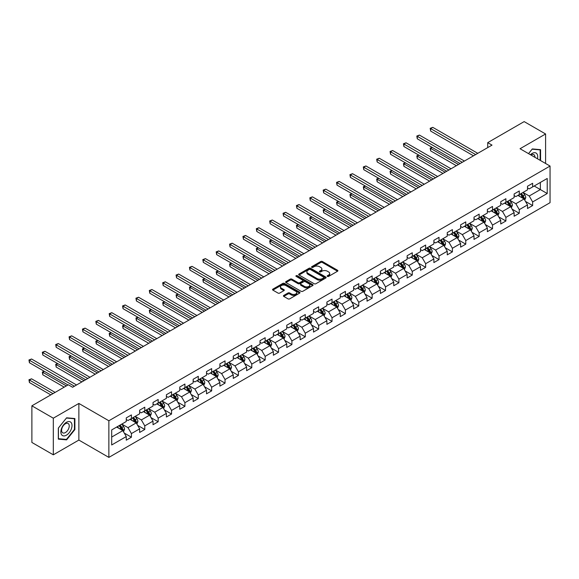 <?xml version="1.0" encoding="UTF-8"?>
<svg xmlns="http://www.w3.org/2000/svg" width="579" height="579" viewBox="0 0 579 579"><rect width="100%" height="100%" fill="white"/><g stroke="black" fill="none" stroke-linecap="round" stroke-linejoin="round"><path stroke-width="0.87" d="M327.424 276.4A0.832 0.478 0 0 0 328.604 276.4L337.543 271.233A1.187 0.688 0 0 0 337.897 270.748A1.187 0.688 0 0 0 337.543 270.263L322.402 261.52A1.187 0.688 0 0 0 320.715 261.52L311.777 266.68A0.832 0.478 0 0 0 312.95 267.36L314.108 266.695A3.807 2.2 0 0 1 319.492 266.695L320.759 267.418A3.807 2.2 0 0 1 321.873 268.974A3.807 2.2 0 0 1 320.759 270.531L319.601 271.196A0.832 0.478 0 0 0 320.78 271.877L321.938 271.211A3.807 2.2 0 0 1 327.323 271.211L328.582 271.942A3.807 2.2 0 0 1 329.697 273.498A3.807 2.2 0 0 1 328.582 275.047L327.424 275.72A0.832 0.478 0 0 0 327.424 276.4L327.424 275.72M283.775 295.428A1.187 0.688 0 0 0 283.421 295.92A1.187 0.688 0 0 0 283.775 296.405L288.024 298.858A1.187 0.688 0 0 0 289.703 298.858L299.632 293.126A1.187 0.688 0 0 0 299.987 292.634A1.187 0.688 0 0 0 299.632 292.149L284.484 283.406A1.187 0.688 0 0 0 282.805 283.406L272.875 289.138A1.187 0.688 0 0 0 272.528 289.623A1.187 0.688 0 0 0 272.875 290.108L278.007 293.075A1.187 0.688 0 0 0 279.693 293.075L283.942 290.622A1.187 0.688 0 0 0 284.289 290.137A1.187 0.688 0 0 0 283.942 289.652L281.394 288.183A3.185 1.838 0 0 1 280.46 286.88A3.185 1.838 0 0 1 282.429 285.179A3.185 1.838 0 0 1 285.896 285.577L295.869 291.338A3.185 1.838 0 0 1 296.803 292.634A3.185 1.838 0 0 1 294.834 294.335A3.185 1.838 0 0 1 291.367 293.937L289.703 292.974A1.187 0.688 0 0 0 288.024 292.974L283.775 295.428L283.775 296.405L288.024 293.966L288.024 292.974M78.867 403.44L53.319 418.19L31.881 405.821L31.881 442.45L53.319 454.819L78.867 440.069L108.866 457.396L108.866 420.767L78.867 403.44L78.867 440.069M545.592 163.481L545.592 133.981L520.043 148.731L550.05 166.05L108.866 420.767M545.592 133.981L524.161 121.604L487.721 142.644L487.721 147.594M31.881 405.821L68.322 384.782L72.607 387.257L492.012 145.119L487.721 142.644M314.194 283.746A1.187 0.688 0 0 0 315.873 283.746L325.803 278.014A1.187 0.688 0 0 0 326.158 277.529A1.187 0.688 0 0 0 325.803 277.044L310.662 268.294A1.187 0.688 0 0 0 308.976 268.294L299.046 274.026A1.187 0.688 0 0 0 298.699 274.511A1.187 0.688 0 0 0 299.046 275.003L314.194 283.746M296.477 276.574A0.832 0.478 0 0 1 297.324 276.697L297.324 275.705L312.718 284.593A1.187 0.688 0 0 1 313.073 285.085A1.187 0.688 0 0 1 312.718 285.57L302.788 291.302A1.187 0.688 0 0 1 301.109 291.302L285.961 282.552L285.961 281.582A1.187 0.688 0 0 0 285.613 282.067A1.187 0.688 0 0 0 285.961 282.552M285.961 281.582L290.209 279.129A1.187 0.688 0 0 1 291.896 279.129L298.033 282.675A1.187 0.688 0 0 0 299.719 282.675L302.542 281.047A1.187 0.688 0 0 0 302.889 280.562A1.187 0.688 0 0 0 302.542 280.077L296.144 276.386A0.832 0.478 0 0 1 297.324 275.705M108.866 457.396L550.05 202.679L550.05 166.05M124.261 433.07L131.419 437.203L131.419 433.584L139.648 428.836L139.648 432.448L144.793 429.48L144.793 425.862L153.022 421.114L153.022 424.725L158.168 421.758L158.168 418.147L166.397 413.392L166.397 417.003L171.543 414.036L171.543 410.424L179.772 405.669L179.772 409.281L184.918 406.313L184.918 402.702L193.147 397.947L193.147 401.565L198.286 398.591L198.286 394.979L206.522 390.224L206.522 393.843L211.661 390.868L211.661 387.257L219.897 382.502L219.897 386.121L225.036 383.146L225.036 379.534L233.265 374.787L233.265 378.398L238.41 375.431L238.41 371.812L246.64 367.064L246.64 370.676L251.785 367.708L251.785 364.09L260.014 359.342L260.014 362.953L265.16 359.986L265.16 356.375L273.389 351.619L273.389 355.231L278.535 352.264L278.535 348.652L286.764 343.897L286.764 347.509L291.91 344.541L291.91 340.93L300.139 336.175L300.139 339.786L305.285 336.819L305.285 333.207L313.514 328.452L313.514 332.071L318.66 329.096L318.66 325.485L326.889 320.73L326.889 324.349L332.035 321.374L332.035 317.762L340.264 313.015L340.264 316.626L345.41 313.652L345.41 310.04L353.639 305.292L353.639 308.904L358.777 305.936L358.777 302.318L367.014 297.57L367.014 301.181L372.152 298.214L372.152 294.595L380.389 289.847L380.389 293.459L385.527 290.492L385.527 286.88L393.756 282.125L393.756 285.737L398.902 282.769L398.902 279.158L407.131 274.403L407.131 278.014L412.277 275.047L412.277 271.435L420.506 266.68L420.506 270.292L425.652 267.324L425.652 263.713L433.881 258.958L433.881 262.577L439.027 259.602L439.027 255.99L447.256 251.235L447.256 254.854L452.402 251.879L452.402 248.268L460.631 243.52L460.631 247.132L465.777 244.157L465.777 240.546L474.006 235.798L474.006 239.409L479.151 236.442L479.151 232.823L487.38 228.075L487.38 231.687L492.526 228.719L492.526 225.101L500.755 220.353L500.755 223.964L505.901 220.997L505.901 217.386L514.13 212.631L514.13 216.242L519.269 213.275L519.269 209.663L527.505 204.908L527.505 208.52L532.644 205.552L532.644 201.941L547.22 193.524L547.22 178.477L540.359 182.436L540.359 189.565L547.22 193.524M131.419 437.203L126.273 440.17L126.273 436.559L111.696 444.969L111.696 429.922L126.273 421.512L126.273 417.893L131.419 414.926L131.419 418.537L139.648 413.79L139.648 410.171L144.793 407.203L144.793 410.815L153.022 406.067L153.022 402.456L158.168 399.481L158.168 403.093L166.397 398.345L166.397 394.733L171.543 391.759L171.543 395.377L179.772 390.622L179.772 387.011L184.918 384.036L184.918 387.655L193.147 382.9L193.147 379.288L198.286 376.321L198.286 379.933L206.522 375.178L206.522 371.566L211.661 368.599L211.661 372.21L219.897 367.455L219.897 363.844L225.036 360.876L225.036 364.488L233.265 359.74L233.265 356.121L238.41 353.154L238.41 356.765L246.64 352.018L246.64 348.399L251.785 345.431L251.785 349.043L260.014 344.295L260.014 340.684L265.16 337.709L265.16 341.321L273.389 336.573L273.389 332.961L278.535 329.987L278.535 333.605L286.764 328.85L286.764 325.239L291.91 322.264L291.91 325.883L300.139 321.128L300.139 317.516L305.285 314.549L305.285 318.161L313.514 313.405L313.514 309.794L318.66 306.827L318.66 310.438L326.889 305.683L326.889 302.072L332.035 299.104L332.035 302.716L340.264 297.961L340.264 294.349L345.41 291.382L345.41 294.993L353.639 290.245L353.639 286.627L358.777 283.659L358.777 287.271L367.014 282.523L367.014 278.904L372.152 275.937L372.152 279.548L380.389 274.801L380.389 271.189L385.527 268.215L385.527 271.826L393.756 267.078L393.756 263.467L398.902 260.492L398.902 264.111L407.131 259.356L407.131 255.744L412.277 252.77L412.277 256.388L420.506 251.633L420.506 248.022L425.652 245.055L425.652 248.666L433.881 243.911L433.881 240.299L439.027 237.332L439.027 240.944L447.256 236.189L447.256 232.577L452.402 229.61L452.402 233.221L460.631 228.466L460.631 224.855L465.777 221.887L465.777 225.499L474.006 220.751L474.006 217.132L479.151 214.165L479.151 217.776L487.38 213.029L487.38 209.41L492.526 206.442L492.526 210.054L500.755 205.306L500.755 201.695L505.901 198.72L505.901 202.339L514.13 197.584L514.13 193.972L519.269 190.998L519.269 194.616L527.505 189.861L527.505 186.25L532.644 183.275L532.644 186.894L547.22 178.477M130.043 419.334L136.217 422.894L127.988 427.649L121.814 424.081M126.273 419.529L127.988 420.52L131.419 418.537M127.988 427.649L131.419 433.584M136.217 422.894L139.648 428.836M143.418 411.611L149.592 415.172L141.363 419.927L135.189 416.359M139.648 411.807L141.363 412.798L144.793 410.815M141.363 419.927L144.793 425.862M149.592 415.172L153.022 421.114M156.793 403.889L162.967 407.45L154.738 412.205L148.564 408.636M153.022 404.084L154.738 405.076L158.168 403.093M154.738 412.205L158.168 418.147M162.967 407.45L166.397 413.392M170.168 396.166L176.342 399.727L168.113 404.482L161.939 400.921M166.397 396.362L168.113 397.353L171.543 395.377M168.113 404.482L171.543 410.424M176.342 399.727L179.772 405.669M183.543 388.444L189.717 392.012L181.488 396.76L175.314 393.199M179.772 388.647L181.488 389.631L184.918 387.655M181.488 396.76L184.918 402.702M189.717 392.012L193.147 397.947M196.918 380.721L203.091 384.29L194.862 389.037L188.689 385.476M193.147 380.924L194.862 381.908L198.286 379.933M194.862 389.037L198.286 394.979M203.091 384.29L206.522 390.224M210.293 372.999L216.466 376.567L208.237 381.315L202.064 377.754M206.522 373.202L208.237 374.193L211.661 372.21M208.237 381.315L211.661 387.257M216.466 376.567L219.897 382.502M223.668 365.284L229.841 368.845L221.605 373.593L215.439 370.032M219.897 365.479L221.605 366.471L225.036 364.488M221.605 373.593L225.036 379.534M229.841 368.845L233.265 374.787M237.043 357.561L243.216 361.122L234.98 365.877L228.806 362.309M233.265 357.757L234.98 358.748L238.41 356.765M234.98 365.877L238.41 371.812M243.216 361.122L246.64 367.064M250.417 349.839L256.584 353.4L248.355 358.155L242.181 354.587M246.64 350.034L248.355 351.026L251.785 349.043M248.355 358.155L251.785 364.09M256.584 353.4L260.014 359.342M263.785 342.117L269.959 345.677L261.73 350.433L255.556 346.864M260.014 342.312L261.73 343.304L265.16 341.321M261.73 350.433L265.16 356.375M269.959 345.677L273.389 351.619M277.16 334.394L283.334 337.955L275.105 342.71L268.931 339.149M273.389 334.59L275.105 335.581L278.535 333.605M275.105 342.71L278.535 348.652M283.334 337.955L286.764 343.897M290.535 326.672L296.709 330.24L288.48 334.988L282.306 331.427M286.764 326.867L288.48 327.859L291.91 325.883M288.48 334.988L291.91 340.93M296.709 330.24L300.139 336.175M303.91 318.949L310.083 322.517L301.854 327.265L295.681 323.704M300.139 319.152L301.854 320.136L305.285 318.161M301.854 327.265L305.285 333.207M310.083 322.517L313.514 328.452M317.285 311.227L323.458 314.795L315.229 319.543L309.056 315.982M313.514 311.43L315.229 312.414L318.66 310.438M315.229 319.543L318.66 325.485M323.458 314.795L326.889 320.73M330.66 303.505L336.833 307.073L328.604 311.82L322.431 308.26M326.889 303.707L328.604 304.699L332.035 302.716M328.604 311.82L332.035 317.762M336.833 307.073L340.264 313.015M344.035 295.789L350.208 299.35L341.979 304.105L335.806 300.537M340.264 295.985L341.979 296.976L345.41 294.993M341.979 304.105L345.41 310.04M350.208 299.35L353.639 305.292M357.409 288.067L363.583 291.628L355.354 296.383L349.18 292.815M353.639 288.262L355.354 289.254L358.777 287.271M355.354 296.383L358.777 302.318M363.583 291.628L367.014 297.57M370.784 280.345L376.958 283.905L368.729 288.66L362.555 285.092M367.014 280.54L368.729 281.532L372.152 279.548M368.729 288.66L372.152 294.595M376.958 283.905L380.389 289.847M384.159 272.622L390.333 276.183L382.097 280.938L375.93 277.37M380.389 272.818L382.097 273.809L385.527 271.826M382.097 280.938L385.527 286.88M390.333 276.183L393.756 282.125M397.534 264.9L403.708 268.461L395.471 273.216L389.298 269.655M393.756 265.095L395.471 266.087L398.902 264.111M395.471 273.216L398.902 279.158M403.708 268.461L407.131 274.403M410.909 257.177L417.075 260.745L408.846 265.493L402.673 261.932M407.131 257.373L408.846 258.364L412.277 256.388M408.846 265.493L412.277 271.435M417.075 260.745L420.506 266.68M424.277 249.455L430.45 253.023L422.221 257.771L416.048 254.21M420.506 249.658L422.221 250.642L425.652 248.666M422.221 257.771L425.652 263.713M430.45 253.023L433.881 258.958M437.652 241.732L443.825 245.301L435.596 250.048L429.423 246.488M433.881 241.935L435.596 242.919L439.027 240.944M435.596 250.048L439.027 255.99M443.825 245.301L447.256 251.235M451.027 234.01L457.2 237.578L448.971 242.326L442.797 238.765M447.256 234.213L448.971 235.204L452.402 233.221M448.971 242.326L452.402 248.268M457.2 237.578L460.631 243.52M464.401 226.295L470.575 229.856L462.346 234.611L456.172 231.043M460.631 226.49L462.346 227.482L465.777 225.499M462.346 234.611L465.777 240.546M470.575 229.856L474.006 235.798M477.776 218.572L483.95 222.133L475.721 226.888L469.547 223.32M474.006 218.768L475.721 219.759L479.151 217.776M475.721 226.888L479.151 232.823M483.95 222.133L487.38 228.075M491.151 210.85L497.325 214.411L489.096 219.166L482.922 215.598M487.38 211.046L489.096 212.037L492.526 210.054M489.096 219.166L492.526 225.101M497.325 214.411L500.755 220.353M504.526 203.128L510.7 206.689L502.471 211.444L496.297 207.875M500.755 203.323L502.471 204.315L505.901 202.339M502.471 211.444L505.901 217.386M510.7 206.689L514.13 212.631M517.901 195.405L524.075 198.966L515.846 203.721L509.672 200.16M514.13 195.601L515.846 196.592L519.269 194.616M515.846 203.721L519.269 209.663M524.075 198.966L527.505 204.908M534.193 186.004L540.359 189.565L529.22 195.999L523.047 192.438M527.505 187.886L529.22 188.87L532.644 186.894M529.22 195.999L532.644 201.941M53.319 418.19L53.319 454.819M111.696 437.051L122.842 430.617L116.668 427.056M122.842 430.617L126.273 436.559M525.486 201.42L532.644 205.552M512.111 209.142L519.269 213.275M498.736 216.864L505.901 220.997M485.361 224.587L492.526 228.719M471.994 232.309L479.151 236.442M458.619 240.024L465.777 244.157M445.244 247.747L452.402 251.879M431.869 255.469L439.027 259.602M418.494 263.192L425.652 267.324M405.119 270.914L412.277 275.047M391.744 278.637L398.902 282.769M378.369 286.359L385.527 290.492M364.994 294.081L372.152 298.214M351.619 301.804L358.777 305.936M338.245 309.519L345.41 313.652M324.877 317.241L332.035 321.374M311.502 324.964L318.66 329.096M298.127 332.686L305.285 336.819M284.752 340.409L291.91 344.541M271.377 348.131L278.535 352.264M258.002 355.853L265.16 359.986M244.627 363.576L251.785 367.708M231.253 371.291L238.41 375.431M217.878 379.013L225.036 383.146M204.503 386.736L211.661 390.868M191.128 394.458L198.286 398.591M177.753 402.181L184.918 406.313M164.385 409.903L171.543 414.036M151.01 417.625L158.168 421.758M137.636 425.348L144.793 429.48M540.576 160.586L540.576 149.672L532.304 148.933L528.533 153.63M58.327 439.128L66.607 439.866L74.879 429.575L74.879 418.545L66.607 417.806L58.327 428.098L58.327 439.128M74.445 429.329L74.879 429.575M65.731 439.36L66.607 439.866M327.757 276.516L328.582 276.038A3.807 2.2 0 0 0 329.697 274.482L329.697 273.498M321.873 268.974L321.873 269.966A3.807 2.2 0 0 1 320.759 271.522L319.934 272M337.528 271.247L322.402 262.511A1.187 0.688 0 0 0 320.715 262.511L312.11 267.476M325.803 277.044L325.803 278.014L310.662 269.286A1.187 0.688 0 0 0 308.976 269.286L299.061 275.011M323.704 277.869A0.832 0.478 0 0 0 323.704 277.189L310.409 269.51A0.832 0.478 0 0 0 309.229 269.51L308.006 270.212A3.807 2.2 0 0 0 306.892 271.768A3.807 2.2 0 0 0 308.006 273.324L317.097 278.571A3.807 2.2 0 0 0 322.481 278.571L323.704 277.869L323.704 278.854A0.832 0.478 0 0 0 323.943 278.513L323.943 277.529M306.892 271.768L306.892 272.76A3.807 2.2 0 0 0 308.006 274.316L308.006 273.324M323.704 278.854L322.481 279.563A3.807 2.2 0 0 1 317.097 279.563L308.006 274.316M285.975 282.566L290.209 280.12L290.209 279.129M302.889 280.562L302.889 281.553A1.187 0.688 0 0 1 302.542 282.038L299.719 283.667A1.187 0.688 0 0 1 298.033 283.667L291.896 280.12A1.187 0.688 0 0 0 290.209 280.12M297.324 276.697L312.703 285.577M304.409 286.359A3.185 1.838 0 0 0 307.883 286.757A3.185 1.838 0 0 0 309.845 285.056A3.185 1.838 0 0 0 308.911 283.761L305.401 281.727A1.187 0.688 0 0 0 303.714 281.727L300.899 283.355A1.187 0.688 0 0 0 300.552 283.84A1.187 0.688 0 0 0 300.899 284.332L304.409 286.359L304.409 287.35A3.185 1.838 0 0 0 307.883 287.749A3.185 1.838 0 0 0 309.845 286.048L309.845 285.056M300.552 283.84L300.552 284.832A1.187 0.688 0 0 0 300.899 285.317L300.899 284.332M304.409 287.35L300.899 285.317M296.803 292.634L296.803 293.625A3.185 1.838 0 0 1 294.834 295.326A3.185 1.838 0 0 1 291.367 294.928L289.703 293.966A1.187 0.688 0 0 0 288.024 293.966M280.46 286.88L280.46 287.872A3.185 1.838 0 0 0 281.394 289.167L281.394 288.183M283.942 289.652L283.942 290.622L281.394 289.167M299.632 292.149L299.632 293.126L284.484 284.398A1.187 0.688 0 0 0 282.805 284.398L272.89 290.122L272.875 289.138M524.748 200.146L525.768 197.577A3.213 1.853 -120 0 0 524.748 194.841L522.975 192.474M519.891 196.556L518.69 194.949M432.281 147.457L430.653 148.398L430.653 150.873L456.346 165.71M520.318 194.008L522.084 196.375A3.213 1.853 60 0 1 523.003 198.308L524.038 197.714A3.213 1.853 -120 0 0 523.119 195.782L521.346 193.415M520.543 193.878L522.504 196.498A1.636 0.948 60 0 1 522.801 196.998L524.038 197.714M430.653 150.873L430.175 148.123L458.488 164.472M430.175 148.123L432.093 147.348M475.634 154.571L430.653 128.596L432.795 127.358L477.776 153.334M473.492 155.809L430.653 131.071L430.653 128.596L430.175 128.328L432.795 127.358M430.653 131.071L430.175 128.328M539.614 149.585L540.149 149.896L540.149 160.34M528.547 153.638L532.13 149.179L540.149 149.896M537.435 158.769A7.882 4.552 120 0 0 536.074 153.044A7.882 4.552 120 0 0 530.429 154.723M534.924 157.322A5.392 3.112 120 0 0 533.816 154.607A5.392 3.112 120 0 0 530.907 155.006M66.433 435.169A7.882 4.552 120 0 0 72.006 425.522A7.882 4.552 120 0 0 66.433 422.301A7.882 4.552 120 0 0 60.86 431.956A7.882 4.552 120 0 0 66.433 435.169M65.42 432.556A5.392 3.112 120 0 0 68.944 427.801A5.392 3.112 120 0 0 68.112 423.481A5.392 3.112 120 0 0 65.42 423.741A5.392 3.112 120 0 0 61.895 428.496A5.392 3.112 120 0 0 62.72 432.824A5.392 3.112 120 0 0 65.42 432.556M58.414 428.019L66.433 418.045L74.445 418.762L74.445 429.452L66.433 439.425L58.414 438.708L58.414 428.019M73.917 418.458L74.445 418.762M511.373 207.861L512.393 205.292A3.213 1.853 -120 0 0 511.373 202.556L509.6 200.196M506.516 204.278L505.315 202.672M418.906 155.179L417.278 156.12L417.278 158.595L442.971 173.432M506.943 201.731L508.709 204.09A3.213 1.853 60 0 1 509.636 206.023L510.664 205.429A3.213 1.853 -120 0 0 509.744 203.497L507.971 201.137M507.168 201.601L509.129 204.221A1.636 0.948 60 0 1 509.426 204.72L510.664 205.429M417.278 158.595L416.808 155.845L445.113 172.195M416.808 155.845L418.718 155.071M498.005 215.583L499.018 213.014A3.213 1.853 -120 0 0 497.998 210.278L496.225 207.919M493.142 212.001L491.94 210.394M405.532 162.902L403.903 163.843L403.903 166.318L429.596 181.147M493.569 209.453L495.342 211.813A3.213 1.853 60 0 1 496.261 213.745L497.289 213.152A3.213 1.853 -120 0 0 496.369 211.219L494.596 208.86M493.793 209.323L495.754 211.943A1.636 0.948 60 0 1 496.051 212.442L497.289 213.152M403.903 166.318L403.433 163.567L431.739 179.91M403.433 163.567L405.343 162.793M462.259 162.294L417.278 136.318L419.42 135.081L464.401 161.056M460.117 163.531L417.278 138.794L417.278 136.318L416.808 136.051L419.42 135.081M417.278 138.794L416.808 136.051M448.884 170.016L403.903 144.041L406.045 142.803L451.027 168.778M446.742 171.254L403.903 146.516L403.903 144.041L403.433 143.773L406.045 142.803M403.903 146.516L403.433 143.773M484.63 223.306L485.651 220.737A3.213 1.853 -120 0 0 484.623 218.001L482.85 215.641M479.767 219.716L478.565 218.117M392.157 170.624L390.528 171.565L390.528 174.04L416.221 188.87M480.194 217.176L481.967 219.535A3.213 1.853 60 0 1 482.886 221.468L483.914 220.874A3.213 1.853 -120 0 0 482.995 218.942L481.221 216.582M480.418 217.045L482.379 219.665A1.636 0.948 60 0 1 482.676 220.165L483.914 220.874M390.528 174.04L390.058 171.29L418.364 187.632M390.058 171.29L391.969 170.516M471.255 231.028L472.276 228.459A3.213 1.853 -120 0 0 471.248 225.723L469.475 223.364M466.392 227.438L465.19 225.839M378.782 178.346L377.153 179.287L377.153 181.763L402.846 196.592M466.819 224.898L468.592 227.257A3.213 1.853 60 0 1 469.511 229.19L470.539 228.596A3.213 1.853 -120 0 0 469.62 226.664L467.846 224.305M467.043 224.768L469.004 227.388A1.636 0.948 60 0 1 469.301 227.887L470.539 228.596M377.153 181.763L376.683 179.012L404.989 195.355M376.683 179.012L378.594 178.238M457.88 238.751L458.901 236.181A3.213 1.853 -120 0 0 457.873 233.446L456.107 231.086M453.017 235.161L451.815 233.561M365.407 186.069L363.778 187.003L363.778 189.478L389.472 204.315M453.444 232.62L455.217 234.98A3.213 1.853 60 0 1 456.136 236.912L457.164 236.319A3.213 1.853 -120 0 0 456.245 234.386L454.472 232.027M453.668 232.49L455.63 235.11A1.636 0.948 60 0 1 455.934 235.61L457.164 236.319M363.778 189.478L363.308 186.735L391.614 203.077M363.308 186.735L365.219 185.953M435.509 177.739L390.528 151.763L392.671 150.526L437.652 176.501M433.367 178.969L390.528 154.238L390.528 151.763L390.058 151.488L392.671 150.526M390.528 154.238L390.058 151.488M422.134 185.454L377.153 159.486L379.296 158.248L424.277 184.216M419.992 186.691L377.153 161.961L377.153 159.486L376.683 159.211L379.296 158.248M377.153 161.961L376.683 159.211M408.76 193.176L363.778 167.208L365.921 165.97L410.909 191.939M406.617 194.414L363.778 169.683L363.778 167.208L363.308 166.933L365.921 165.97M363.778 169.683L363.308 166.933M395.392 200.899L350.404 174.93L352.546 173.693L397.534 199.661M393.242 202.136L350.404 177.406L350.404 174.93L349.933 174.655L352.546 173.693M350.404 177.406L349.933 174.655M382.017 208.621L337.029 182.653L339.171 181.415L384.159 207.383M379.867 209.859L337.029 185.128L337.029 182.653L336.558 182.378L339.171 181.415M337.029 185.128L336.558 182.378M368.642 216.343L323.654 190.375L325.796 189.138L370.784 215.106M366.5 217.581L323.654 192.843L323.654 190.375L323.183 190.1L325.796 189.138M323.654 192.843L323.183 190.1M355.267 224.066L310.279 198.09L312.428 196.853L357.409 222.828M353.125 225.303L310.279 200.566L310.279 198.09L309.808 197.823L312.428 196.853M310.279 200.566L309.808 197.823M341.892 231.788L296.904 205.813L299.053 204.575L344.035 230.551M339.75 233.026L296.904 208.288L296.904 205.813L296.434 205.545L299.053 204.575M296.904 208.288L296.434 205.545M328.517 239.511L283.536 213.535L285.679 212.298L330.66 238.273M326.375 240.748L283.536 216.01L283.536 213.535L283.059 213.267L285.679 212.298M283.536 216.01L283.059 213.267M315.142 247.226L270.161 221.258L272.304 220.02L317.285 245.988M313 248.463L270.161 223.733L270.161 221.258L269.684 220.983L272.304 220.02M270.161 223.733L269.684 220.983M301.768 254.948L256.786 228.98L258.929 227.742L303.91 253.711M299.625 256.186L256.786 231.455L256.786 228.98L256.316 228.705L258.929 227.742M256.786 231.455L256.316 228.705M288.393 262.671L243.412 236.702L245.554 235.465L290.535 261.433M286.25 263.908L243.412 239.178L243.412 236.702L242.941 236.427L245.554 235.465M243.412 239.178L242.941 236.427M275.018 270.393L230.037 244.425L232.179 243.187L277.16 269.155M272.875 271.631L230.037 246.9L230.037 244.425L229.566 244.15L232.179 243.187M230.037 246.9L229.566 244.15M261.643 278.115L216.662 252.147L218.804 250.91L263.785 276.878M259.501 279.353L216.662 254.622L216.662 252.147L216.191 251.872L218.804 250.91M216.662 254.622L216.191 251.872M248.268 285.838L203.287 259.862L205.429 258.625L250.417 284.6M246.126 287.075L203.287 262.338L203.287 259.862L202.816 259.595L205.429 258.625M203.287 262.338L202.816 259.595M234.9 293.56L189.912 267.585L192.054 266.347L237.043 292.323M232.751 294.798L189.912 270.06L189.912 267.585L189.442 267.317L192.054 266.347M189.912 270.06L189.442 267.317M221.525 301.283L176.537 275.307L178.679 274.07L223.668 300.045M219.376 302.52L176.537 277.782L176.537 275.307L176.067 275.039L178.679 274.07M176.537 277.782L176.067 275.039M208.151 309.005L163.162 283.03L165.305 281.792L210.293 307.767M206.008 310.243L163.162 285.505L163.162 283.03L162.692 282.762L165.305 281.792M163.162 285.505L162.692 282.762M194.776 316.72L149.787 290.752L151.937 289.514L196.918 315.483M192.633 317.958L149.787 293.227L149.787 290.752L149.317 290.477L151.937 289.514M149.787 293.227L149.317 290.477M444.506 246.473L445.526 243.904A3.213 1.853 -120 0 0 444.498 241.168L442.732 238.809M439.642 242.883L438.441 241.277M352.032 193.784L350.404 194.725L350.404 197.2L376.097 212.037M440.069 240.343L441.842 242.702A3.213 1.853 60 0 1 442.761 244.635L443.789 244.041A3.213 1.853 -120 0 0 442.87 242.109L441.104 239.742M440.293 240.213L442.262 242.833A1.636 0.948 60 0 1 442.559 243.325L443.789 244.041M350.404 197.2L349.933 194.457L378.239 210.799M349.933 194.457L351.844 193.676M431.131 254.195L432.151 251.626A3.213 1.853 -120 0 0 431.123 248.89L429.357 246.524M426.274 250.606L425.066 248.999M338.657 201.506L337.029 202.447L337.029 204.923L362.722 219.759M426.694 248.058L428.467 250.425A3.213 1.853 60 0 1 429.386 252.357L430.414 251.764A3.213 1.853 -120 0 0 429.495 249.831L427.729 247.465M426.918 247.935L428.887 250.555A1.636 0.948 60 0 1 429.184 251.047L430.414 251.764M337.029 204.923L336.558 202.18L364.864 218.522M336.558 202.18L338.469 201.398M417.756 261.918L418.776 259.349A3.213 1.853 -120 0 0 417.749 256.613L415.983 254.246M412.899 258.328L411.698 256.721M325.282 209.229L323.654 210.17L323.654 212.645L349.347 227.482M413.326 255.78L415.092 258.147A3.213 1.853 60 0 1 416.011 260.08L417.039 259.486A3.213 1.853 -120 0 0 416.12 257.554L414.354 255.187M413.551 255.65L415.512 258.27A1.636 0.948 60 0 1 415.809 258.77L417.039 259.486M323.654 212.645L323.183 209.902L351.496 226.244M323.183 209.902L325.094 209.12M404.381 269.64L405.401 267.071A3.213 1.853 -120 0 0 404.374 264.335L402.608 261.969M399.524 266.05L398.323 264.444M311.907 216.951L310.279 217.892L310.279 220.367L335.972 235.204M399.951 263.503L401.717 265.87A3.213 1.853 60 0 1 402.637 267.802L403.664 267.201A3.213 1.853 -120 0 0 402.745 265.269L400.979 262.909M400.176 263.373L402.137 265.993A1.636 0.948 60 0 1 402.434 266.492L403.664 267.201M310.279 220.367L309.808 217.617L338.122 233.967M309.808 217.617L311.719 216.843M391.006 277.355L392.026 274.786A3.213 1.853 -120 0 0 390.999 272.05L389.233 269.691M386.15 273.773L384.948 272.166M298.54 224.674L296.904 225.615L296.904 228.09L322.604 242.919M386.577 271.225L388.343 273.585A3.213 1.853 60 0 1 389.262 275.517L390.289 274.924A3.213 1.853 -120 0 0 389.37 272.991L387.604 270.632M386.801 271.095L388.762 273.715A1.636 0.948 60 0 1 389.059 274.214L390.289 274.924M296.904 228.09L296.434 225.34L324.747 241.689M296.434 225.34L298.351 224.565M377.631 285.078L378.652 282.509A3.213 1.853 -120 0 0 377.631 279.773L375.858 277.413M372.775 281.495L371.573 279.889M285.165 232.396L283.536 233.337L283.536 235.812L309.229 250.642M373.202 278.948L374.968 281.307A3.213 1.853 60 0 1 375.887 283.24L376.922 282.646A3.213 1.853 -120 0 0 375.995 280.714L374.229 278.354M373.426 278.817L375.387 281.437A1.636 0.948 60 0 1 375.684 281.937L376.922 282.646M283.536 235.812L283.059 233.062L311.372 249.404M283.059 233.062L284.977 232.288M364.256 292.8L365.277 290.231A3.213 1.853 -120 0 0 364.256 287.495L362.483 285.136M359.4 289.211L358.198 287.611M271.79 240.119L270.161 241.059L270.161 243.535L295.855 258.364M359.827 286.67L361.593 289.03A3.213 1.853 60 0 1 362.512 290.962L363.547 290.368A3.213 1.853 -120 0 0 362.628 288.436L360.855 286.077M360.051 286.54L362.013 289.16A1.636 0.948 60 0 1 362.309 289.659L363.547 290.368M270.161 243.535L269.684 240.784L297.997 257.127M269.684 240.784L271.602 240.01M350.881 300.523L351.902 297.953A3.213 1.853 -120 0 0 350.881 295.218L349.108 292.858M346.025 296.933L344.823 295.333M258.415 247.841L256.786 248.782L256.786 251.257L282.48 266.087M346.452 294.393L348.218 296.752A3.213 1.853 60 0 1 349.144 298.684L350.172 298.091A3.213 1.853 -120 0 0 349.253 296.159L347.48 293.799M346.676 294.262L348.638 296.882A1.636 0.948 60 0 1 348.934 297.382L350.172 298.091M256.786 251.257L256.316 248.507L284.622 264.849M256.316 248.507L258.227 247.732M337.514 308.245L338.527 305.676A3.213 1.853 -120 0 0 337.506 302.94L335.733 300.581M332.65 304.655L331.449 303.056M245.04 255.556L243.412 256.497L243.412 258.972L269.105 273.809M333.077 302.115L334.85 304.474A3.213 1.853 60 0 1 335.769 306.407L336.797 305.813A3.213 1.853 -120 0 0 335.878 303.881L334.105 301.521M333.301 301.985L335.263 304.605A1.636 0.948 60 0 1 335.559 305.097L336.797 305.813M243.412 258.972L242.941 256.229L271.247 272.571M242.941 256.229L244.852 255.448M324.139 315.968L325.159 313.398A3.213 1.853 -120 0 0 324.131 310.662L322.358 308.296M319.275 312.378L318.074 310.771M231.665 263.279L230.037 264.219L230.037 266.695L255.73 281.532M319.702 309.83L321.475 312.197A3.213 1.853 60 0 1 322.394 314.129L323.422 313.536A3.213 1.853 -120 0 0 322.503 311.603L320.73 309.237M319.926 309.707L321.888 312.327A1.636 0.948 60 0 1 322.185 312.819L323.422 313.536M230.037 266.695L229.566 263.952L257.872 280.294M229.566 263.952L231.477 263.17M310.764 323.69L311.784 321.121A3.213 1.853 -120 0 0 310.757 318.385L308.983 316.018M305.9 320.1L304.699 318.493M218.29 271.001L216.662 271.942L216.662 274.417L242.355 289.254M306.327 317.553L308.1 319.919A3.213 1.853 60 0 1 309.02 321.852L310.047 321.258A3.213 1.853 -120 0 0 309.128 319.326L307.355 316.959M306.552 317.422L308.513 320.049A1.636 0.948 60 0 1 308.817 320.542L310.047 321.258M216.662 274.417L216.191 271.674L244.497 288.016M216.191 271.674L218.102 270.892M297.389 331.412L298.409 328.843A3.213 1.853 -120 0 0 297.382 326.107L295.616 323.741M292.525 327.823L291.324 326.216M204.915 278.723L203.287 279.664L203.287 282.139L228.98 296.976M292.952 325.275L294.725 327.642A3.213 1.853 60 0 1 295.645 329.574L296.672 328.981A3.213 1.853 -120 0 0 295.753 327.048L293.98 324.681M293.177 325.145L295.145 327.765A1.636 0.948 60 0 1 295.442 328.264L296.672 328.981M203.287 282.139L202.816 279.389L231.122 295.739M202.816 279.389L204.727 278.615M284.014 339.128L285.034 336.565A3.213 1.853 -120 0 0 284.007 333.822L282.241 331.463M279.15 335.545L277.949 333.938M191.54 286.446L189.912 287.387L189.912 289.862L215.605 304.699M279.577 332.997L281.351 335.357A3.213 1.853 60 0 1 282.27 337.296L283.297 336.696A3.213 1.853 -120 0 0 282.378 334.763L280.612 332.404M279.802 332.867L281.77 335.487A1.636 0.948 60 0 1 282.067 335.986L283.297 336.696M189.912 289.862L189.442 287.112L217.747 303.461M189.442 287.112L191.352 286.337M270.639 346.85L271.66 344.281A3.213 1.853 -120 0 0 270.632 341.545L268.866 339.185M265.783 343.267L264.574 341.661M178.166 294.168L176.537 295.109L176.537 297.584L202.23 312.414M266.21 340.72L267.976 343.079A3.213 1.853 60 0 1 268.895 345.012L269.923 344.418A3.213 1.853 -120 0 0 269.003 342.486L267.237 340.126M266.427 340.59L268.395 343.209A1.636 0.948 60 0 1 268.692 343.709L269.923 344.418M176.537 297.584L176.067 294.834L204.373 311.176M176.067 294.834L177.977 294.06M257.264 354.572L258.285 352.003A3.213 1.853 -120 0 0 257.257 349.267L255.491 346.908M252.408 350.99L251.206 349.383M164.791 301.891L163.162 302.831L163.162 305.307L188.855 320.136M252.835 348.442L254.601 350.802A3.213 1.853 60 0 1 255.52 352.734L256.548 352.141A3.213 1.853 -120 0 0 255.629 350.208L253.863 347.849M253.059 348.312L255.021 350.932A1.636 0.948 60 0 1 255.317 351.431L256.548 352.141M163.162 305.307L162.692 302.556L191.005 318.899M162.692 302.556L164.602 301.782M243.889 362.295L244.91 359.725A3.213 1.853 -120 0 0 243.882 356.99L242.116 354.63M239.033 358.705L237.831 357.105M151.416 309.613L149.787 310.554L149.787 313.029L175.48 327.859M239.46 356.165L241.226 358.524A3.213 1.853 60 0 1 242.145 360.456L243.173 359.863A3.213 1.853 -120 0 0 242.254 357.931L240.488 355.571M239.684 356.034L241.646 358.654A1.636 0.948 60 0 1 241.942 359.154L243.173 359.863M149.787 313.029L149.317 310.279L177.63 326.621M149.317 310.279L151.228 309.504M230.514 370.017L231.535 367.448A3.213 1.853 -120 0 0 230.507 364.712L228.741 362.353M225.658 366.427L224.457 364.828M138.048 317.335L136.412 318.276L136.412 320.744L162.113 335.581M226.085 363.887L227.851 366.246A3.213 1.853 60 0 1 228.77 368.179L229.798 367.585A3.213 1.853 -120 0 0 228.879 365.653L227.113 363.294M226.309 363.757L228.271 366.377A1.636 0.948 60 0 1 228.567 366.876L229.798 367.585M136.412 320.744L135.942 318.001L164.255 334.344M135.942 318.001L137.86 317.227M217.139 377.74L218.16 375.17A3.213 1.853 -120 0 0 217.139 372.435L215.366 370.075M212.283 374.15L211.082 372.543M124.673 325.051L123.045 325.991L123.045 328.467L148.738 343.304M212.71 371.609L214.476 373.969A3.213 1.853 60 0 1 215.395 375.901L216.43 375.308A3.213 1.853 -120 0 0 215.504 373.375L213.738 371.009M212.934 371.479L214.896 374.099A1.636 0.948 60 0 1 215.193 374.591L216.43 375.308M123.045 328.467L122.567 325.724L150.88 342.066M122.567 325.724L124.485 324.942M203.765 385.462L204.785 382.893A3.213 1.853 -120 0 0 203.765 380.157L201.991 377.79M198.908 381.872L197.707 380.265M111.298 332.773L109.67 333.714L109.67 336.189L135.363 351.026M199.335 379.325L201.101 381.691A3.213 1.853 60 0 1 202.02 383.624L203.055 383.03A3.213 1.853 -120 0 0 202.136 381.098L200.363 378.731M199.56 379.202L201.521 381.822A1.636 0.948 60 0 1 201.818 382.314L203.055 383.03M109.67 336.189L109.192 333.446L137.505 349.788M109.192 333.446L111.11 332.664M190.39 393.184L191.41 390.615A3.213 1.853 -120 0 0 190.39 387.879L188.616 385.513M185.533 389.595L184.332 387.988M97.923 340.495L96.295 341.436L96.295 343.912L121.988 358.748M185.96 387.047L187.734 389.414A3.213 1.853 60 0 1 188.653 391.346L189.68 390.753A3.213 1.853 -120 0 0 188.761 388.82L186.988 386.454M186.185 386.917L188.146 389.544A1.636 0.948 60 0 1 188.443 390.036L189.68 390.753M96.295 343.912L95.825 341.169L124.13 357.511M95.825 341.169L97.735 340.387M181.401 324.443L136.412 298.474L138.562 297.237L183.543 323.205M179.258 325.68L136.412 300.95L136.412 298.474L135.942 298.199L138.562 297.237M136.412 300.95L135.942 298.199M168.026 332.165L123.045 306.197L125.187 304.959L170.168 330.927M165.883 333.403L123.045 308.672L123.045 306.197L122.567 305.922L125.187 304.959M123.045 308.672L122.567 305.922M154.651 339.887L109.67 313.919L111.812 312.682L156.793 338.65M152.509 341.125L109.67 316.395L109.67 313.919L109.192 313.644L111.812 312.682M109.67 316.395L109.192 313.644M141.276 347.61L96.295 321.642L98.437 320.404L143.418 346.372M139.134 348.848L96.295 324.11L96.295 321.642L95.825 321.367L98.437 320.404M96.295 324.11L95.825 321.367M177.022 400.907L178.035 398.338A3.213 1.853 -120 0 0 177.015 395.602L175.242 393.235M172.158 397.317L170.957 395.71M84.548 348.218L82.92 349.159L82.92 351.634L108.613 366.471M172.585 394.769L174.359 397.136A3.213 1.853 60 0 1 175.278 399.069L176.305 398.475A3.213 1.853 -120 0 0 175.386 396.535L173.613 394.176M172.81 394.639L174.771 397.259A1.636 0.948 60 0 1 175.068 397.759L176.305 398.475M82.92 351.634L82.45 348.884L110.755 365.233M82.45 348.884L84.36 348.109M127.901 355.332L82.92 329.357L85.062 328.119L130.043 354.095M125.759 356.57L82.92 331.832L82.92 329.357L82.45 329.089L85.062 328.119M82.92 331.832L82.45 329.089M163.647 408.622L164.668 406.053A3.213 1.853 -120 0 0 163.64 403.317L161.867 400.957M158.784 405.039L157.582 403.433M71.174 355.94L69.545 356.881L69.545 359.356L95.238 374.193M159.211 402.492L160.984 404.851A3.213 1.853 60 0 1 161.903 406.784L162.931 406.19A3.213 1.853 -120 0 0 162.011 404.258L160.238 401.898M159.435 402.362L161.396 404.982A1.636 0.948 60 0 1 161.693 405.481L162.931 406.19M69.545 359.356L69.075 356.606L97.381 372.956M69.075 356.606L70.985 355.832M114.526 363.055L69.545 337.079L71.687 335.842L116.668 361.817M112.384 364.292L69.545 339.555L69.545 337.079L69.075 336.812L71.687 335.842M69.545 339.555L69.075 336.812M150.272 416.344L151.293 413.775A3.213 1.853 -120 0 0 150.265 411.039L148.492 408.68M145.409 412.762L144.207 411.155M57.799 363.663L56.17 364.604L56.17 367.079L81.863 381.908M145.836 410.214L147.609 412.574A3.213 1.853 60 0 1 148.528 414.506L149.556 413.913A3.213 1.853 -120 0 0 148.637 411.98L146.863 409.621M146.06 410.084L148.021 412.704A1.636 0.948 60 0 1 148.325 413.203L149.556 413.913M56.17 367.079L55.7 364.329L84.006 380.671M55.7 364.329L57.61 363.554M101.151 370.777L56.17 344.802L58.313 343.564L103.301 369.54M99.009 372.015L56.17 347.277L56.17 344.802L55.7 344.534L58.313 343.564M56.17 347.277L55.7 344.534M136.897 424.067L137.918 421.498A3.213 1.853 -120 0 0 136.89 418.762L135.124 416.402M132.034 420.477L130.832 418.878M44.424 371.385L42.795 372.326L42.795 374.801L64.204 387.156M132.461 417.937L134.234 420.296A3.213 1.853 60 0 1 135.153 422.229L136.181 421.635A3.213 1.853 -120 0 0 135.262 419.703L133.488 417.343M132.685 417.806L134.654 420.426A1.636 0.948 60 0 1 134.95 420.926L136.181 421.635M42.795 374.801L42.325 372.051L66.346 385.918M42.325 372.051L44.236 371.277M87.776 378.492L42.795 352.524L44.938 351.287L89.926 377.262M85.634 379.73L42.795 354.999L42.795 352.524L42.325 352.249L44.938 351.287M42.795 354.999L42.325 352.249M123.522 431.789L124.543 429.22A3.213 1.853 -120 0 0 123.515 426.484L121.749 424.125M118.659 428.199L117.457 426.6M55.114 392.403L31.563 378.811L29.42 380.048L29.42 382.524L50.829 394.878M119.086 425.659L120.859 428.019A3.213 1.853 60 0 1 121.778 429.951L122.806 429.357A3.213 1.853 -120 0 0 121.887 427.425L120.121 425.066M119.31 425.529L121.279 428.149A1.636 0.948 60 0 1 121.576 428.648L122.806 429.357M29.42 382.524L28.95 379.773L52.971 393.64M28.95 379.773L31.563 378.811M74.409 386.215L29.42 360.247L31.563 359.009L76.551 384.977M67.975 384.977L29.42 362.722L29.42 360.247L28.95 359.972L31.563 359.009M29.42 362.722L28.95 359.972M328.582 276.038L328.582 275.047M319.601 271.877L319.601 271.196M320.759 271.522L320.759 270.531M311.777 267.36L311.777 266.68M320.715 262.511L320.715 261.52M322.402 262.511L322.402 261.52M337.543 271.233L337.543 270.263M299.046 275.003L299.046 274.026M308.976 269.286L308.976 268.294M310.662 269.286L310.662 268.294M317.097 279.563L317.097 278.571M322.481 279.563L322.481 278.571M291.896 280.12L291.896 279.129M298.033 283.667L298.033 282.675M299.719 283.667L299.719 282.675M302.542 282.038L302.542 281.047M312.718 285.57L312.718 284.593M289.703 293.966L289.703 292.974M291.367 294.928L291.367 293.937M282.805 284.398L282.805 283.406M284.484 284.398L284.484 283.406M523.756 198.785L525.746 197.634M523.119 195.782L524.748 194.841M520.832 197.099L522.084 196.375M510.381 206.508L512.372 205.357M509.744 203.497L511.373 202.556M507.457 204.821L508.709 204.09M497.006 214.23L499.004 213.079M496.369 211.219L497.998 210.278M494.082 212.544L495.342 211.813M483.631 221.952L485.629 220.802M482.995 218.942L484.623 218.001M480.708 220.259L481.967 219.535M470.257 229.675L472.254 228.524M469.62 226.664L471.248 225.723M467.333 227.981L468.592 227.257M456.882 237.397L458.879 236.246M456.245 234.386L457.873 233.446M453.958 235.704L455.217 234.98M443.507 245.112L445.504 243.962M442.87 242.109L444.498 241.168M440.583 243.426L441.842 242.702M430.139 252.835L432.129 251.684M429.495 249.831L431.123 248.89M427.208 251.148L428.467 250.425M416.764 260.557L418.755 259.406M416.12 257.554L417.749 256.613M413.833 258.871L415.092 258.147M403.389 268.28L405.38 267.129M402.745 265.269L404.374 264.335M400.465 266.593L401.717 265.87M390.014 276.002L392.005 274.851M389.37 272.991L390.999 272.05M387.09 274.316L388.343 273.585M376.639 283.724L378.63 282.574M375.995 280.714L377.631 279.773M373.716 282.038L374.968 281.307M363.265 291.447L365.255 290.296M362.628 288.436L364.256 287.495M360.341 289.753L361.593 289.03M349.89 299.169L351.88 298.019M349.253 296.159L350.881 295.218M346.966 297.476L348.218 296.752M336.515 306.892L338.512 305.741M335.878 303.881L337.506 302.94M333.591 305.198L334.85 304.474M323.14 314.607L325.137 313.456M322.503 311.603L324.131 310.662M320.216 312.921L321.475 312.197M309.765 322.329L311.763 321.179M309.128 319.326L310.757 318.385M306.841 320.643L308.1 319.919M296.39 330.052L298.388 328.901M295.753 327.048L297.382 326.107M293.466 328.365L294.725 327.642M283.015 337.774L285.013 336.623M282.378 334.763L284.007 333.822M280.091 336.088L281.351 335.357M269.648 345.497L271.638 344.346M269.003 342.486L270.632 341.545M266.716 343.81L267.976 343.079M256.273 353.219L258.263 352.068M255.629 350.208L257.257 349.267M253.341 351.533L254.601 350.802M242.898 360.941L244.888 359.791M242.254 357.931L243.882 356.99M239.974 359.248L241.226 358.524M229.523 368.664L231.513 367.513M228.879 365.653L230.507 364.712M226.599 366.97L227.851 366.246M216.148 376.386L218.138 375.235M215.504 373.375L217.139 372.435M213.224 374.693L214.476 373.969M202.773 384.101L204.763 382.951M202.136 381.098L203.765 380.157M199.849 382.415L201.101 381.691M189.398 391.824L191.388 390.673M188.761 388.82L190.39 387.879M186.474 390.137L187.734 389.414M176.023 399.546L178.021 398.395M175.386 396.535L177.015 395.602M173.099 397.86L174.359 397.136M162.648 407.269L164.646 406.118M162.011 404.258L163.64 403.317M159.724 405.582L160.984 404.851M149.273 414.991L151.271 413.84M148.637 411.98L150.265 411.039M146.349 413.305L147.609 412.574M135.899 422.713L137.896 421.563M135.262 419.703L136.89 418.762M132.975 421.02L134.234 420.296M122.524 430.436L124.521 429.285M121.887 427.425L123.515 426.484M119.6 428.742L120.859 428.019"/></g></svg>
